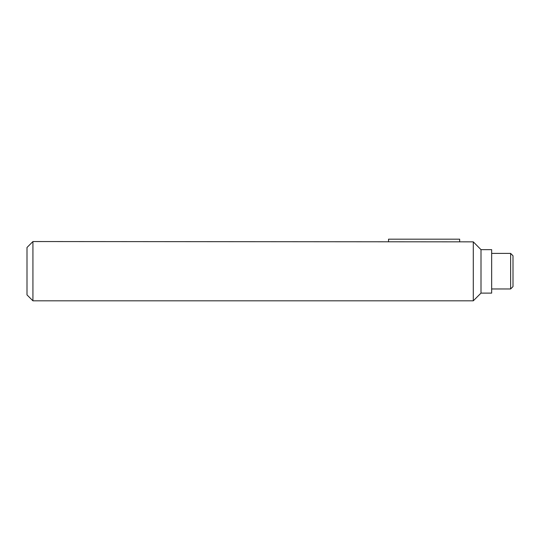 <?xml version="1.0" encoding="UTF-8"?>
<svg xmlns="http://www.w3.org/2000/svg" width="540" height="540" viewBox="0 0 540 540"><rect width="100%" height="100%" fill="white"/><g stroke="black" fill="none" stroke-linecap="round" stroke-linejoin="round"><path stroke-width="0.81" d="M32.927 241.549L473.29 241.846L473.29 300.821L32.927 300.821L32.927 241.549L27 247.475L27 294.894L32.927 300.821M510.631 288.968L510.631 253.402L513 255.778L513 286.598L510.631 288.968L491.663 288.968M480.998 293.112L480.998 249.656L491.663 249.656L491.663 293.112L480.998 293.112L473.29 300.821M480.998 249.656L473.29 241.846L480.998 249.656M459.662 241.846L459.662 239.179L388.537 239.179L388.537 241.846M510.631 253.402L491.663 253.402"/></g></svg>
